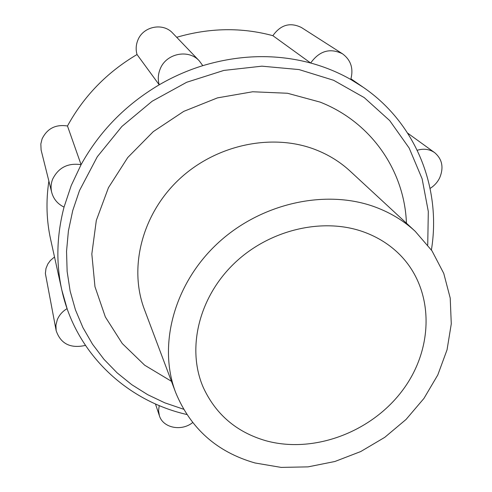 <?xml version="1.0" encoding="UTF-8"?>
<svg xmlns="http://www.w3.org/2000/svg" width="492" height="492" viewBox="0 0 492 492"><rect width="100%" height="100%" fill="white"/><g stroke="black" fill="none" stroke-linecap="round" stroke-linejoin="round"><path stroke-width="0.74" d="M415.211 231.314L350.064 171.075C340.034 161.819 328.392 154.636 315.138 149.519C271.836 132.822 215.65 144.759 178.756 179.697C141.807 214.61 128.596 267.876 144.402 309.437L175.65 392.487C190.552 428.624 217.027 452.123 255.077 462.984L281.123 467.4L308.047 466.871L334.892 461.496L360.747 451.539L384.732 437.357L406.048 419.455L423.95 398.415L437.8 374.941L447.05 349.806L451.281 323.877L450.217 298.084L443.753 273.404L431.982 250.828L415.211 231.314C403.92 220.89 390.691 212.839 375.525 207.157C325.999 188.608 260.52 203.098 217.144 243.823C173.701 284.505 157.821 345.704 175.65 392.487M406.429 223.196C404.602 171.376 371.792 122.397 320.126 102.108L287.488 93.259L252.679 91.764L217.464 97.877L183.719 111.389L153.264 131.641L127.735 157.545L108.449 187.686L96.321 220.404L91.826 253.977L94.968 286.688L105.356 316.977L122.256 343.508L144.679 365.212L171.437 381.294M71.229 185.539L64.04 207.101C57.662 203.983 53.554 199.1 51.721 192.452C50.633 187.981 50.94 183.559 52.632 179.18C58.425 167.588 67.908 162.747 81.082 164.666L71.229 185.539M363.834 231.996C322.629 216.978 268.564 229.856 233.528 264.112C198.417 298.318 186.739 349.136 203.153 387.167C215.57 414.264 236.381 432.093 265.588 440.654C313.57 454.054 371.608 432.204 402.794 390.021C434.153 348.004 434.436 289.739 399.922 254.788C389.922 244.733 377.899 237.138 363.834 231.996M85.424 345.415C70.399 348.717 60.645 343.791 56.156 330.642L55.928 325.114L57.318 319.634C59.268 315.028 62.527 311.356 67.096 308.619L61.801 289.979C75.51 353.268 126.432 400.783 186.837 414.51M56.156 330.642L45.375 273.503L45.984 268.447L47.822 264.007L50.412 260.459L54.514 256.978M67.478 125.989L81.082 164.666C99.513 131.401 125.552 104.784 159.205 84.815L137.028 54.52C107.022 72.281 83.837 96.106 67.478 125.989C55.688 124.169 47.22 128.467 42.084 138.892L40.83 143.971L41.107 150.023L51.721 192.452M160.103 69.175C165.915 53.431 188.541 48.72 199.285 60.873L202.79 65.657C187.618 70.362 173.092 76.746 159.205 84.815C157.741 79.569 158.043 74.353 160.103 69.175M137.028 54.52C135.687 49.797 135.921 45.104 137.735 40.461C142.846 26.347 163.055 22.226 172.778 33.198L199.285 60.873M417.247 150.263C423.735 148.344 429.528 149.137 434.627 152.631C442.247 159.119 443.932 167.514 439.694 177.815C437.499 182.268 434.301 185.798 430.1 188.405M48.868 181.081C45.879 201.031 46.463 220.471 50.627 239.389L61.801 289.979C55.904 263.097 56.654 235.471 64.04 207.101M202.79 65.657C239.788 54.6 275.748 53.72 310.655 63.019C319.437 50.817 330.046 47.742 342.481 53.788C350.931 60.055 353.693 68.616 350.753 79.464C338.305 72.404 324.935 66.924 310.655 63.019L272.869 35.682C241.603 27.208 209.543 27.743 176.702 37.287M272.869 35.682C280.655 24.735 290.182 22.017 301.455 27.527L342.481 53.788M192.649 422.567C181.542 431.65 163.024 427.978 159.408 415.758L158.553 410.765L159.23 405.586M427.733 244.961L428.311 211.523L422.124 178.799L409.166 148.049L389.682 120.571L364.215 97.594L333.613 80.282L299.025 69.575L261.898 66.174L223.86 70.424L186.683 82.269L152.145 101.241L121.881 126.462L97.311 156.72L79.513 190.533L72.73 210.594L68.4 230.969L66.537 251.369L67.14 271.498L70.141 291.092L75.454 309.892L82.963 327.666L92.521 344.203L103.966 359.314L117.114 372.85L131.758 384.676L147.705 394.689L164.74 402.807L183.577 409.227M431.398 249.973C441.447 188.848 416.619 123.775 363.157 87.232L350.753 79.464M434.627 152.631L407.677 133.148M363.157 87.232L350.956 78.818M159.408 415.758L155.454 403.957"/></g></svg>
